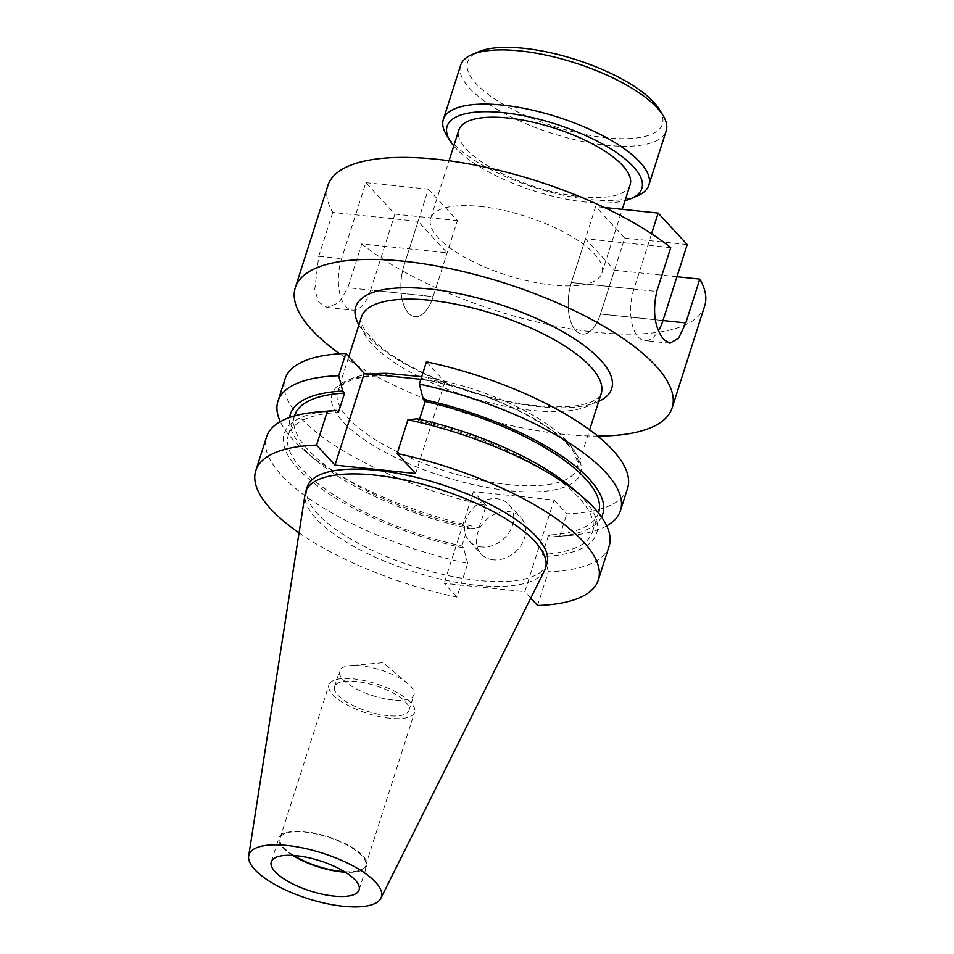 <?xml version="1.0" encoding="UTF-8"?>
<svg xmlns="http://www.w3.org/2000/svg" width="954" height="954" viewBox="0 0 954 954"><rect width="100%" height="100%" fill="white"/><g stroke="black" fill="none" stroke-linecap="round" stroke-linejoin="round"><path stroke-width="0.72" stroke-dasharray="4.77 3.58" d="M659.548 109.698A102.209 35.131 17.7 0 1 606.327 137.746A102.209 35.131 17.7 0 1 494.089 98.584A102.209 35.131 17.7 0 1 478.312 51.862M460.639 65.301A107.874 37.075 -162.3 0 0 503.14 112.763A107.874 37.075 -162.3 0 0 606.994 145.294A107.874 37.075 -162.3 0 0 666.166 130.889M453.77 145.962A102.209 35.131 -162.3 0 0 585.792 202.081A102.209 35.131 -162.3 0 0 625.037 200.626M637.618 195.749A107.874 37.075 17.7 0 1 589.703 199.493A107.874 37.075 17.7 0 1 446.341 134.705M420.845 379.322L426.104 379.871A4.531 1.467 100.5 0 0 426.569 380.264L426.569 380.264A4.531 1.467 100.5 0 0 428.441 377.677A125.856 43.252 17.7 0 1 577.504 467.842A125.856 43.252 17.7 0 1 508.47 484.644A125.856 43.252 17.7 0 1 387.3 446.699A125.856 43.252 17.7 0 1 337.716 391.319A125.856 43.252 17.7 0 1 370.796 374.111M651.57 233.73L633.909 289.074L571.41 282.563A35.954 17.494 95.9 0 0 575.679 330.466A35.954 17.494 95.9 0 0 582.214 334.067A35.954 17.494 95.9 0 0 600.471 314.033L614.459 270.209L585.398 238.738L571.41 282.563A35.954 17.494 95.9 0 0 575.679 330.466A35.954 17.494 95.9 0 0 582.214 334.067A35.954 17.494 95.9 0 0 600.471 314.033L624.727 238.035L595.666 206.577L571.41 282.563L656.746 291.447M493.301 559.855A26.962 21.668 137.3 0 1 481.186 554.024A26.962 21.668 137.3 0 1 480.995 526.095A26.962 21.668 137.3 0 1 508.697 511.594A26.962 21.668 137.3 0 1 520.812 517.426A26.962 21.668 137.3 0 1 521.003 545.354A26.962 21.668 137.3 0 1 493.301 559.855M481.4 546.964A26.962 21.668 137.3 0 1 469.285 541.133A26.962 21.668 137.3 0 1 469.094 513.216A26.962 21.668 137.3 0 1 496.796 498.715A26.962 21.668 137.3 0 1 508.911 504.535A26.962 21.668 137.3 0 1 509.102 532.463A26.962 21.668 137.3 0 1 481.4 546.964M421.692 376.663L428.441 377.677M479.945 206.434A89.891 30.898 17.7 0 1 566.497 233.539A89.891 30.898 17.7 0 1 601.914 273.094A89.891 30.898 17.7 0 1 552.604 285.103A89.891 30.898 17.7 0 1 466.053 257.997A89.891 30.898 17.7 0 1 430.636 218.442A89.891 30.898 17.7 0 1 479.945 206.434M630.129 184.694A89.891 30.898 17.7 0 1 580.819 196.703A89.891 30.898 17.7 0 1 494.267 169.585A89.891 30.898 17.7 0 1 458.85 130.03M392.559 699.974A39.066 13.428 17.7 0 1 354.948 688.192A39.066 13.428 17.7 0 1 339.552 670.996A39.066 13.428 17.7 0 1 350.571 665.582A39.066 13.428 17.7 0 1 360.982 665.785A39.066 13.428 17.7 0 1 408.145 683.958A39.066 13.428 17.7 0 1 414 694.762A39.066 13.428 17.7 0 1 392.559 699.974M387.551 715.679A39.066 13.428 17.7 0 1 349.927 703.897A39.066 13.428 17.7 0 1 334.544 686.701A39.066 13.428 17.7 0 1 355.973 681.49A39.066 13.428 17.7 0 1 393.585 693.272A39.066 13.428 17.7 0 1 408.98 710.468A39.066 13.428 17.7 0 1 387.551 715.679M389.924 718.255A44.945 15.443 17.7 0 1 346.648 704.696A44.945 15.443 17.7 0 1 328.939 684.912A44.945 15.443 17.7 0 1 353.6 678.914A44.945 15.443 17.7 0 1 396.876 692.473A44.945 15.443 17.7 0 1 414.585 712.244A44.945 15.443 17.7 0 1 389.924 718.255M293.713 855.476A44.945 15.443 17.7 0 1 280.071 838.065A44.945 15.443 17.7 0 1 304.72 832.067A44.945 15.443 17.7 0 1 347.995 845.614A44.945 15.443 17.7 0 1 365.704 865.397A44.945 15.443 17.7 0 1 344.489 871.682M292.711 855.416A46.102 15.836 17.7 0 1 278.973 837.719A46.102 15.836 17.7 0 1 304.254 831.566A46.102 15.836 17.7 0 1 348.639 845.459A46.102 15.836 17.7 0 1 366.801 865.743A46.102 15.836 17.7 0 1 345.348 872.206M544.543 570.552A125.856 43.252 17.7 0 1 476.38 585.207A125.856 43.252 17.7 0 1 305.089 494.136M546.952 563.599A125.856 43.252 17.7 0 1 477.918 580.402A125.856 43.252 17.7 0 1 356.736 542.444A125.856 43.252 17.7 0 1 307.164 487.065M597.729 436.121A197.764 67.961 17.7 0 1 563.647 434.297A197.764 67.961 17.7 0 1 339.612 353.755M704.684 305.9A197.764 67.961 17.7 0 1 596.202 332.302A197.764 67.961 17.7 0 1 361.804 243.914L447.152 252.798L418.09 221.328L404.102 265.152A35.954 17.494 95.9 0 0 414.907 316.645A35.954 17.494 95.9 0 0 433.164 296.611L447.152 252.798M327.866 185.636A197.764 67.961 17.7 0 0 332.743 212.444L418.09 221.328M670.734 247.623L585.398 238.738M676.958 276.72L614.459 270.209M332.743 212.444L318.755 256.268L314.713 289.956L318.922 302.335L327.15 307.51L338.873 302.776L347.828 287.726L361.804 243.914M299.055 532.892A179.793 61.783 17.7 0 0 456.942 597.132L467.71 563.409A179.793 61.783 17.7 0 1 266.536 436.944M467.71 563.409L463.68 548.073A163.993 56.358 17.7 0 1 299.711 470.513A163.993 56.358 17.7 0 1 330.442 410.852M463.68 548.073L461.819 546.058A159.58 54.843 17.7 0 1 288.394 434.929A159.58 54.843 17.7 0 1 338.408 412.438M461.819 546.058L467.997 526.68A159.58 54.843 17.7 0 1 294.571 415.55M467.997 526.68L469.869 528.707A163.993 56.358 17.7 0 1 314.903 459.542A163.993 56.358 17.7 0 1 289.622 417.494M469.869 528.707L479.099 527.717A179.793 61.783 17.7 0 1 304.827 450.944A179.793 61.783 17.7 0 1 280.297 421.668M479.099 527.717L486.206 505.441A179.793 61.783 17.7 0 1 285.043 378.976M537.555 605.528L548.323 571.792A179.793 61.783 17.7 0 0 609.093 546.26M456.942 597.132L444.159 583.299L524.783 591.695L554.047 500.003L473.422 491.608L444.159 583.299M530.746 598.158L524.783 591.695M572.126 487.983A163.993 56.358 17.7 0 1 544.305 556.468L548.323 571.792M419.498 419.343L419.021 420.833A159.58 54.843 17.7 0 1 592.446 531.962A159.58 54.843 17.7 0 1 542.432 554.453L544.305 556.468M419.021 420.833L417.16 418.818M598.635 512.596A159.58 54.843 17.7 0 1 548.622 535.075L542.432 554.453M601.545 517.044A163.993 56.358 17.7 0 1 556.587 536.673A163.993 56.358 17.7 0 1 550.482 537.09L548.622 535.075M606.732 525.845A179.793 61.783 17.7 0 1 569.776 535.504A179.793 61.783 17.7 0 1 559.712 536.112L550.482 537.09M385.273 375.614A4.531 2.85 -89.6 0 1 384.331 375.864A4.531 2.85 -89.6 0 1 383.067 375.387A130.388 44.802 -162.3 0 0 348.556 427.332A130.388 44.802 -162.3 0 0 509.007 490.678A130.388 44.802 -162.3 0 0 574.129 450.813A130.388 44.802 -162.3 0 0 426.104 379.871L444.898 381.827L426.426 361.828M627.589 488.293A179.793 61.783 17.7 0 1 566.819 513.836L554.047 500.003M486.206 505.441L473.422 491.608M559.712 536.112L566.819 513.836M415.634 473.518L444.898 381.827M393.811 376.508L384.331 375.864C368.709 375.828 356.76 377.665 348.46 381.373L342.569 384.82L337.716 391.319L348.782 356.653M633.909 289.074A35.954 17.494 95.9 0 0 638.166 336.977A35.954 17.494 95.9 0 0 644.713 340.566A35.954 17.494 95.9 0 0 658.51 330.716M604.383 207.483L595.666 206.577M687.214 244.546L624.727 238.035M370.677 290.111A35.954 17.494 -84.1 0 1 352.42 310.145A35.954 17.494 -84.1 0 1 341.604 258.641L365.859 182.655L394.92 214.113L370.677 290.111L433.164 296.611A35.954 17.494 -84.1 0 1 414.907 316.645A35.954 17.494 -84.1 0 1 404.102 265.152L428.358 189.154L457.419 220.624L433.164 296.611L347.828 287.726M365.859 182.655L428.358 189.154M394.92 214.113L457.419 220.624M361.399 317.098A125.856 43.252 -162.3 0 0 410.983 372.477A125.856 43.252 -162.3 0 0 532.153 410.435A125.856 43.252 -162.3 0 0 601.187 393.632C602.105 394.622 599.303 397.174 592.768 401.288C581.344 406.642 562.574 408.109 536.47 405.7C481.46 400.644 407.561 371.631 377.39 343.857C356.748 324.694 361.411 317.706 361.399 317.098M598.707 401.419A134.347 46.174 17.7 0 1 538.02 406.547A134.347 46.174 17.7 0 1 358.919 324.897M662.97 320.532L600.471 314.033L662.97 320.532M318.755 256.268L341.604 258.641M415.36 378.75L426.569 380.264C473.458 389.614 513.634 405.283 547.083 427.297C560.666 436.717 569.836 445.518 574.606 453.687L578.017 463.608L577.504 467.842L589.632 429.86M469.285 541.133L481.186 554.024M601.914 273.094L622.258 209.343M408.145 683.958L383.21 662.696L350.571 665.582M334.544 686.701L339.552 670.996M280.071 838.065L328.939 684.912M271.258 861.879L278.973 837.719M288.394 434.929L294.44 415.968M314.903 459.542L304.827 450.944M592.446 531.962L598.492 513.002M556.587 536.673L569.776 535.504M359.086 889.915L366.801 865.743M365.704 865.397L414.585 712.244M408.98 710.468L414 694.762M430.636 218.442L449.036 160.761M508.911 504.535L520.812 517.426M669.982 343.202L644.713 340.566M327.15 307.51L352.42 310.145"/><path stroke-width="1.43" d="M471.884 54.652L478.312 51.862A102.209 35.131 17.7 0 1 523.71 48.308A102.209 35.131 17.7 0 1 659.548 109.698L663.161 115.696A107.874 37.075 -162.3 0 0 519.811 50.896A107.874 37.075 -162.3 0 0 471.884 54.652A107.874 37.075 -162.3 0 0 460.639 65.301L443.336 119.5A107.874 37.075 17.7 0 1 502.508 105.107A107.874 37.075 17.7 0 1 606.374 137.626A107.874 37.075 17.7 0 1 648.863 185.1A107.874 37.075 17.7 0 1 637.618 195.749L631.19 198.527A102.209 35.131 -162.3 0 0 615.413 151.817A102.209 35.131 -162.3 0 0 503.175 112.644A102.209 35.131 -162.3 0 0 449.954 140.691A102.209 35.131 -162.3 0 0 453.77 145.962M648.863 185.1L666.166 130.889A107.874 37.075 -162.3 0 0 663.161 115.696M625.037 200.626A102.209 35.131 -162.3 0 0 631.19 198.527M449.954 140.691L446.341 134.705A107.874 37.075 17.7 0 1 443.336 119.5M339.612 353.755A197.764 67.961 17.7 0 1 295.311 287.643L327.866 185.636A197.764 67.961 17.7 0 1 436.348 159.235A197.764 67.961 17.7 0 1 670.734 247.623L656.746 291.447C652.333 312.03 654.718 328.093 663.877 339.648L669.982 343.202L678.616 338.145L685.819 322.917L699.795 279.093A197.764 67.961 17.7 0 1 704.684 305.9L672.129 407.895A197.764 67.961 17.7 0 1 597.729 436.121M370.796 374.111A125.856 43.252 17.7 0 1 386.907 373.36L421.692 376.663M449.036 160.761L458.85 130.03A89.891 30.898 17.7 0 1 508.16 118.034A89.891 30.898 17.7 0 1 594.712 145.139A89.891 30.898 17.7 0 1 630.129 184.694L622.258 209.343M344.489 871.682A44.945 15.443 17.7 0 1 341.055 871.396A44.945 15.443 17.7 0 1 293.713 855.476M345.348 872.206A46.102 15.836 17.7 0 1 341.52 871.896A46.102 15.836 17.7 0 1 292.711 855.416M333.805 896.068A46.102 15.836 17.7 0 1 289.42 882.164A46.102 15.836 17.7 0 1 271.258 861.879A46.102 15.836 17.7 0 1 296.539 855.726A46.102 15.836 17.7 0 1 340.924 869.631A46.102 15.836 17.7 0 1 359.086 889.915A46.102 15.836 17.7 0 1 333.805 896.068M287.094 845.494A69.499 23.886 17.7 0 1 355.425 867.234A69.499 23.886 17.7 0 1 380.896 898.203A69.499 23.886 17.7 0 1 343.261 906.3A69.499 23.886 17.7 0 1 248.672 856.012A69.499 23.886 17.7 0 1 287.094 845.494M248.672 856.012L305.089 494.136A125.856 43.252 17.7 0 1 305.626 491.882A125.856 43.252 17.7 0 1 374.66 475.08A125.856 43.252 17.7 0 1 495.83 513.025A125.856 43.252 17.7 0 1 545.414 568.405A125.856 43.252 17.7 0 1 544.543 570.552L380.896 898.203M305.626 491.882L307.164 487.065A125.856 43.252 17.7 0 1 376.198 470.262A125.856 43.252 17.7 0 1 497.368 508.22A125.856 43.252 17.7 0 1 546.952 563.599L545.414 568.405M295.311 287.643A197.764 67.961 17.7 0 1 403.792 261.241A197.764 67.961 17.7 0 1 594.211 320.878A197.764 67.961 17.7 0 1 672.129 407.895M699.795 279.093L676.958 276.72M299.055 532.892A179.793 61.783 17.7 0 1 255.779 470.668L266.536 436.944A179.793 61.783 17.7 0 1 317.253 412.009A179.793 61.783 17.7 0 1 327.305 411.401L316.549 445.136L335.009 465.123L415.634 473.518L397.162 453.532A179.793 61.783 17.7 0 1 598.325 579.996A179.793 61.783 17.7 0 1 537.555 605.528L530.746 598.158M255.779 470.668A179.793 61.783 17.7 0 1 316.549 445.136M327.305 411.401L336.535 410.423L338.408 412.438L344.585 393.072L342.724 391.057L338.694 375.721A179.793 61.783 17.7 0 0 277.924 401.252L285.043 378.976A179.793 61.783 17.7 0 1 345.813 353.445L338.694 375.721M317.253 412.009L330.442 410.852A163.993 56.358 17.7 0 1 336.535 410.423M294.44 415.968L294.571 415.55A159.58 54.843 17.7 0 1 344.585 393.072M289.622 417.494A163.993 56.358 17.7 0 1 342.724 391.057M280.297 421.668A179.793 61.783 17.7 0 1 277.924 401.252M397.162 453.532L407.93 419.796A179.793 61.783 17.7 0 1 582.202 496.569A179.793 61.783 17.7 0 1 609.093 546.26L598.325 579.996M407.93 419.796L417.16 418.818A163.993 56.358 17.7 0 1 572.126 487.983L582.202 496.569M606.732 525.845A179.793 61.783 17.7 0 0 620.482 510.581A179.793 61.783 17.7 0 0 419.319 384.116L423.337 399.44L425.21 401.467A159.58 54.843 17.7 0 1 598.635 512.596L598.492 513.002M425.21 401.467L419.498 419.343M423.337 399.44A163.993 56.358 17.7 0 1 601.545 517.044M345.813 353.445L364.273 373.431L420.845 379.322M419.319 384.116L426.426 361.828A179.793 61.783 17.7 0 1 627.589 488.293L620.482 510.581M364.273 373.431L335.009 465.123M386.907 373.36A4.531 2.85 -89.6 0 1 385.273 375.614M658.51 330.716A35.954 17.494 95.9 0 0 662.97 320.532L687.214 244.546L658.153 213.076L604.383 207.483M658.153 213.076L651.57 233.73M589.632 429.86L601.187 393.632A125.856 43.252 -162.3 0 0 551.603 338.253A125.856 43.252 -162.3 0 0 430.433 300.307A125.856 43.252 -162.3 0 0 361.399 317.098L348.782 356.653M358.919 324.897A134.347 46.174 17.7 0 1 429.431 288.99A134.347 46.174 17.7 0 1 576.18 339.958A134.347 46.174 17.7 0 1 598.707 401.419M685.819 322.917L662.97 320.532"/></g></svg>
